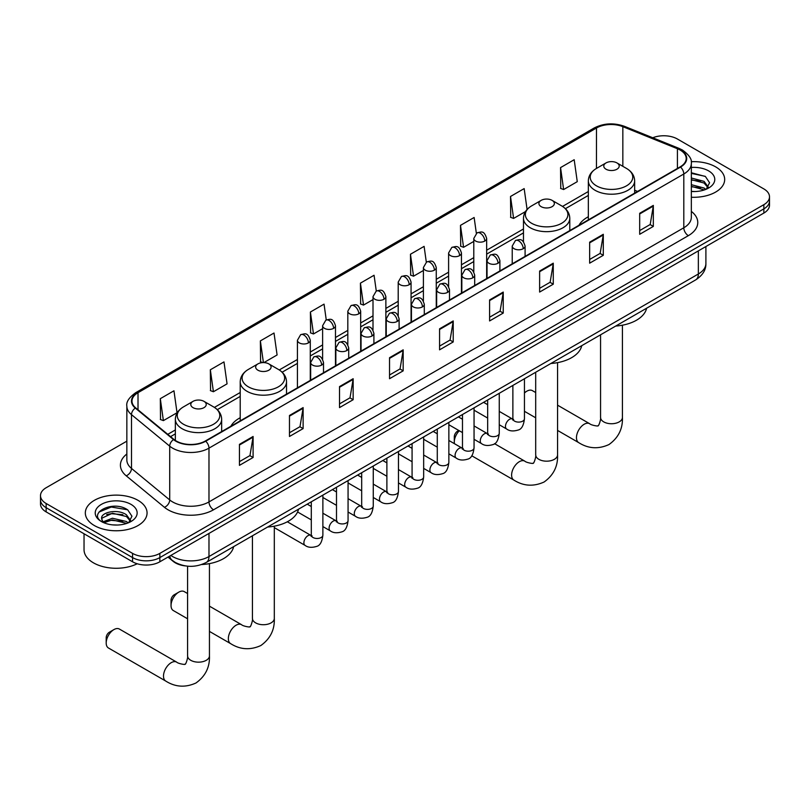 <?xml version="1.0" encoding="UTF-8"?>
<svg xmlns="http://www.w3.org/2000/svg" width="810" height="810" viewBox="0 0 810 810"><rect width="100%" height="100%" fill="white"/><g stroke="black" fill="none" stroke-linecap="round" stroke-linejoin="round"><path stroke-width="1.21" d="M240.216 417.727A34.091 19.683 0 0 0 230.85 426.262M588.333 216.746A34.091 19.683 0 0 0 578.968 225.281M185.369 565.906A19.298 11.137 180 0 1 173.168 561.35L167.994 557.088M126.846 441.156L46.15 487.742A19.298 11.137 0 0 0 40.5 495.619L40.5 504.022A19.298 11.137 0 0 0 46.15 511.9L132.567 561.786A19.298 11.137 0 0 0 159.853 561.786L763.85 213.07A19.298 11.137 0 0 0 769.5 205.193L769.5 201.001A19.298 11.137 0 0 1 763.85 208.879A19.298 11.137 0 0 0 769.5 201.001L769.5 196.8A19.298 11.137 0 0 0 763.85 188.922L677.433 139.026A19.298 11.137 0 0 0 652.759 137.761M40.5 495.619A19.298 11.137 0 0 0 46.15 503.496L132.567 553.382A19.298 11.137 0 0 0 159.853 553.382L159.853 557.584L763.85 208.879L159.853 557.584A19.298 11.137 0 0 1 132.567 557.584A19.298 11.137 0 0 0 159.853 557.584L159.853 561.786M46.15 503.496L46.15 507.698L132.567 557.584L46.15 507.698A19.298 11.137 0 0 1 40.5 499.821A19.298 11.137 0 0 0 46.15 507.698L46.15 511.9M715.635 166.86A30.871 17.82 0 0 0 691.213 161.706A30.871 17.82 0 0 1 715.635 166.86A30.871 17.82 0 0 1 724.677 179.466A30.871 17.82 0 0 0 715.635 166.86M138.024 500.347A30.871 17.82 0 0 0 104.379 496.479A30.871 17.82 0 0 0 85.323 512.943A30.871 17.82 0 0 0 94.365 525.548A30.871 17.82 0 0 0 128.01 529.416A30.871 17.82 0 0 0 147.066 512.943A30.871 17.82 0 0 0 138.024 500.347A30.871 17.82 0 0 0 104.379 496.479A30.871 17.82 0 0 0 85.323 512.943A30.871 17.82 0 0 0 94.365 525.548A30.871 17.82 0 0 0 128.01 529.416A30.871 17.82 0 0 0 147.066 512.943A30.871 17.82 0 0 0 138.024 500.347M680.167 150.052A20.584 11.887 180 0 1 686.192 158.456A20.584 11.887 180 0 1 680.167 166.86L205.335 440.994A20.584 11.887 180 0 1 173.927 439.415L135.715 407.906A20.584 11.887 180 0 1 131.99 401.092A20.584 11.887 180 0 1 138.014 392.688L596.484 127.99A20.584 11.887 180 0 1 622.839 126.664L677.413 148.726A20.584 11.887 180 0 1 680.167 150.052M680.521 149.84A21.101 12.18 0 0 0 677.707 148.483L623.143 126.421A21.101 12.18 0 0 0 596.12 127.788L137.649 392.475A21.101 12.18 0 0 0 135.29 408.078L173.502 439.577A21.101 12.18 0 0 0 205.7 441.207L680.521 167.073A21.101 12.18 0 0 0 680.521 149.84M239.446 444.356L239.446 465.365L253.095 457.488L253.095 436.479L239.446 444.356M239.446 461.639L249.956 455.574L253.034 437.177A5.143 2.967 -120 0 0 253.095 436.479M249.865 455.625L253.095 457.488M289.474 415.479L289.474 436.479L303.122 428.601L303.122 407.602L289.474 415.479M289.474 432.753L299.983 426.688L303.061 408.291A5.143 2.967 -120 0 0 303.122 407.602M299.892 426.738L303.122 428.601M339.511 386.593L339.511 407.602L353.15 399.725L353.15 378.716L339.511 386.593M339.511 403.866L350.011 397.801L353.099 379.414A5.143 2.967 -120 0 0 353.15 378.716M349.92 397.862L353.15 399.725M389.539 357.706L389.539 378.716L403.177 370.838L403.177 349.829L389.539 357.706M389.539 374.99L400.049 368.914L403.127 350.527A5.143 2.967 -120 0 0 403.177 349.829M399.958 368.975L403.177 370.838M639.687 213.283L639.687 234.292L653.326 226.415L653.326 205.406L639.687 213.283M639.687 230.566L650.197 224.502L653.275 206.105A5.143 2.967 -120 0 0 653.326 205.406M650.096 224.552L653.326 226.415M589.65 242.17L589.65 263.179L603.298 255.302L603.298 234.292L589.65 242.17M589.65 259.453L600.159 253.378L603.247 234.991A5.143 2.967 -120 0 0 603.298 234.292M600.068 253.439L603.298 255.302M539.622 271.056L539.622 292.066L553.271 284.188L553.271 263.179L539.622 271.056M539.622 288.33L550.132 282.265L553.21 263.878A5.143 2.967 -120 0 0 553.271 263.179M550.041 282.315L553.271 284.188M489.594 299.943L489.594 320.942L503.243 313.065L503.243 292.066L489.594 299.943M489.594 317.216L500.104 311.151L503.182 292.754A5.143 2.967 -120 0 0 503.243 292.066M500.013 311.202L503.243 313.065M439.567 328.819L439.567 349.829L453.215 341.952L453.215 320.942L439.567 328.819M439.567 346.103L450.076 340.038L453.154 321.641A5.143 2.967 -120 0 0 453.215 320.942M449.985 340.089L453.215 341.952M691.335 197.235A30.871 17.82 0 0 0 724.677 179.466A30.871 17.82 0 0 1 691.335 197.235M159.853 553.382L763.85 204.677A19.298 11.137 0 0 0 769.5 196.8M263.868 362.607L277.091 354.972L274.013 333.021L260.364 340.899L260.587 361.786M210.337 369.785L213.415 391.736L227.063 383.859L223.985 361.908L210.337 369.785L210.559 390.663M160.309 398.672L163.387 420.623L177.036 412.746L173.958 390.795L160.309 398.672L160.532 419.55M426.313 262.146L424.106 246.372L410.457 254.249L410.68 275.127M476.351 233.31L474.133 217.485L460.485 225.362L460.708 246.24M527.087 209.456L524.161 188.598L510.513 196.476L510.735 217.363M560.55 167.599L563.628 189.54L577.267 181.663L574.189 159.722L560.55 167.599L560.763 188.477M326.258 319.93L324.041 304.135L310.402 312.022L310.615 332.9M376.285 291.023L374.068 275.258L360.43 283.135L360.652 304.013M360.43 283.135L363.508 305.087L373.005 299.599M363.508 305.087L360.43 303.932M410.457 254.249L413.535 276.2L423.397 270.5M413.535 276.2L410.457 275.046M460.485 225.362L463.563 247.313L473.789 241.41M463.563 247.313L460.485 246.159M510.513 196.476L513.601 218.427L525.467 211.582M513.601 218.427L510.513 217.282M563.628 189.54L560.55 188.396M310.402 312.022L313.48 333.963L322.613 328.688M313.48 333.963L310.402 332.819M262.805 362.607L260.364 361.695M260.364 340.899L263.412 362.596M213.415 391.736L210.337 390.582M163.387 420.623L160.309 419.469M691.335 191.352L695.172 191.545M691.335 184.68L704.082 188.041L705.783 189.398M691.335 186.351L704.386 189.915M691.335 178.008L704.082 181.369L708.264 187.14M691.335 179.678L704.082 183.04L707.93 187.566M691.335 191.484A20.969 12.11 0 0 0 708.639 188.021A20.969 12.11 0 0 0 708.639 170.9A20.969 12.11 0 0 0 691.335 167.447M706.279 189.196L709.57 182.746L705.409 176.489L691.335 172.743M691.335 173.391L705.125 176.297M691.335 180.053L700.488 181.197M691.335 186.725L700.488 187.869M535.693 392.546L532.362 390.623A10.935 6.318 120 0 0 526.895 391.159L524.445 392.577L526.895 391.159A10.935 6.318 120 0 0 524.445 393.032M588.333 219.874L588.333 180.853A23.156 13.365 0 0 0 595.117 190.309A23.156 13.365 0 0 0 620.349 193.205A23.156 13.365 0 0 0 634.645 180.853C634.473 175.699 631.77 171.568 626.525 168.45L616.947 162.921A7.715 4.455 0 0 0 606.032 162.921A7.715 4.455 0 0 0 606.032 169.219A7.715 4.455 0 0 0 616.947 169.219A7.715 4.455 0 0 0 616.947 162.921L626.525 168.45A21.273 12.282 0 0 1 626.525 185.824A21.273 12.282 0 0 1 596.443 185.824A21.273 12.282 0 0 1 596.443 168.45L596.484 127.99M615.742 326.045A35.377 20.422 0 0 0 646.603 308.225M459.29 430.768A10.935 6.318 120 0 0 454.299 441.997L454.299 436.752A4.506 2.602 -60 0 1 457.488 431.234L458.794 430.475L457.488 431.234M454.299 441.997A10.935 6.318 120 0 0 454.461 443.708M541.171 206.672A7.715 4.455 0 0 0 552.086 206.672A7.715 4.455 0 0 0 552.086 200.364L561.674 205.902A21.273 12.282 0 0 1 561.674 223.266A21.273 12.282 0 0 1 531.593 223.266A21.273 12.282 0 0 1 531.583 205.902C526.348 209.01 523.645 213.141 523.473 218.295A23.156 13.365 0 0 0 530.256 227.752A23.156 13.365 0 0 0 555.488 230.648A23.156 13.365 0 0 0 569.784 218.295C569.612 213.141 566.909 209.01 561.674 205.902L552.086 200.364A7.715 4.455 0 0 0 541.171 200.364A7.715 4.455 0 0 0 541.171 206.672M550.881 363.488A35.377 20.422 0 0 0 581.752 345.667M171.042 605.536L171.042 600.281A4.506 2.602 -60 0 1 174.231 594.773L178.777 592.15A10.935 6.318 120 0 0 171.042 605.536A10.935 6.318 120 0 0 173.31 610.548L187.576 618.779M257.914 370.2A7.715 4.455 0 0 0 268.829 370.2A7.715 4.455 0 0 0 268.829 363.903L278.407 369.441A21.273 12.282 0 0 1 278.417 369.441A21.273 12.282 0 0 1 278.407 386.805A21.273 12.282 0 0 1 248.326 386.805A21.273 12.282 0 0 1 248.326 369.441C243.091 372.549 240.388 376.68 240.216 381.834A23.156 13.365 0 0 0 246.999 391.291A23.156 13.365 0 0 0 272.231 394.186A23.156 13.365 0 0 0 286.527 381.834C286.355 376.68 283.652 372.549 278.417 369.441L268.829 363.903A7.715 4.455 0 0 0 257.914 363.903A7.715 4.455 0 0 0 257.914 370.2M267.624 527.026A35.377 20.422 0 0 0 298.495 509.207M187.576 593.528L184.245 591.604A10.935 6.318 120 0 0 178.777 592.15L174.231 594.773M106.191 642.978L106.191 637.733A4.506 2.602 -60 0 1 109.37 632.215L113.916 629.593A10.935 6.318 120 0 0 106.191 642.978A10.935 6.318 120 0 0 108.449 647.99L165.756 681.068A10.935 6.318 -60 0 1 164.086 672.31A10.935 6.318 -60 0 1 171.224 662.671A10.935 6.318 -60 0 1 176.691 662.135C177.937 663.623 186.229 665.131 185.055 664.048C185.409 665.597 188.244 657.669 187.576 655.847A10.935 6.318 180 0 0 190.785 660.312A10.935 6.318 180 0 0 206.246 660.312A10.935 6.318 180 0 0 209.446 655.847C209.911 667.167 205.426 676.208 195.99 682.982C185.409 687.771 175.335 687.133 165.756 681.068M193.053 407.653A7.715 4.455 0 0 0 203.968 407.653A7.715 4.455 0 0 0 203.968 401.345L213.556 406.883A21.273 12.282 0 0 1 213.556 424.248A21.273 12.282 0 0 1 183.475 424.248A21.273 12.282 0 0 1 183.475 406.883C178.23 409.992 175.527 414.123 175.355 419.276A23.156 13.365 0 0 0 182.139 428.733A23.156 13.365 0 0 0 207.38 431.629A23.156 13.365 0 0 0 221.667 419.276C221.494 414.123 218.791 409.992 213.556 406.883L203.968 401.345A7.715 4.455 0 0 0 193.053 401.345A7.715 4.455 0 0 0 193.053 407.653M201.67 564.54A35.377 20.422 0 0 0 233.634 546.649M176.691 662.135L119.384 629.046A10.935 6.318 120 0 0 113.916 629.593L109.37 632.215M84.037 533.77L84.037 549.706A32.157 18.569 0 0 0 93.454 562.839A32.157 18.569 0 0 0 137.204 563.76M112.711 524.88L117.551 525.032M103.072 521.812L112.428 518.238L126.471 521.519L128.172 522.885M103.933 522.703L112.428 519.909L126.775 523.402M103.214 522.46L101.716 518.937A14.539 8.394 0 0 0 104.055 522.825M130.643 520.617L126.471 514.846C117.744 508.346 99.792 512.355 101.716 518.937L101.655 518.299M101.746 519.139L102.151 518.056L112.428 513.236L126.471 516.517L130.319 521.053M128.668 522.673L131.949 516.223L127.798 509.966C113.086 499.395 86.943 513.327 102.04 521.873L102.789 522.328M131.018 504.387A20.969 12.11 0 0 0 101.361 504.387A20.969 12.11 0 0 0 101.361 521.508A20.969 12.11 0 0 0 131.018 521.508A20.969 12.11 0 0 0 131.018 504.387M98.972 512.072L111.284 507.019L127.514 509.774M106.667 514.522L111.284 513.682L122.867 514.684M106.667 521.194L111.284 520.354L122.867 521.346M170.859 555.437A25.728 14.853 0 0 0 172.591 556.541A25.728 14.853 0 0 0 208.98 556.541L698.352 273.993A25.728 14.853 0 0 0 705.895 263.493C706.077 269.872 702.675 275.339 695.689 279.885L206.307 562.423A12.869 7.432 60 0 0 208.98 556.541L208.98 533.426M698.352 250.887L698.352 273.993A12.869 7.432 60 0 1 695.689 279.885M169.816 556.035A12.869 8.606 129.5 0 0 172.064 560.216L168.156 556.996M763.85 213.07L763.85 204.677M132.567 561.786L132.567 553.382M691.335 211.39A32.157 18.569 180 0 1 688.348 235.659L213.526 509.794A6.429 3.716 60 0 1 208.98 501.916L683.802 227.782A25.728 14.853 0 0 0 691.335 217.272L691.335 163.498A25.728 14.853 180 0 1 683.802 173.998A6.429 3.716 -120 0 0 680.521 167.073M213.526 509.794A32.157 18.569 180 0 1 168.045 509.794A32.157 18.569 180 0 1 164.44 507.313L126.228 475.814A32.157 18.569 180 0 1 126.846 454.015M172.591 501.916A25.728 14.853 0 0 0 208.98 501.916L208.98 448.143A25.728 14.853 180 0 1 169.705 446.158L131.493 414.649A25.728 14.853 180 0 1 126.846 406.134L126.846 459.908A25.728 14.853 0 0 0 131.493 468.433L169.705 499.932A25.728 14.853 0 0 0 172.591 501.916M691.335 163.498C692.196 159.479 689.239 154.994 682.465 150.052L679.084 148.412A6.429 3.017 112 0 0 677.707 148.483M679.084 148.412L624.52 126.35C613.858 122.583 603.744 123.13 594.176 127.99A6.429 3.716 60 0 1 596.12 127.788M137.649 392.475A6.429 3.716 -120 0 0 135.715 392.678C129.033 397.477 126.076 401.962 126.846 406.134M135.29 408.078A6.429 4.303 129.5 0 0 131.493 414.649L131.493 468.433A6.429 4.303 -50.5 0 1 126.228 475.814M624.52 126.35A6.429 3.017 112 0 0 623.143 126.421M173.502 439.577A6.429 4.303 129.5 0 0 169.705 446.158L169.705 499.932A6.429 4.303 -50.5 0 1 164.44 507.313M205.7 441.207A6.429 3.716 60 0 1 208.98 448.143L683.802 173.998L683.802 227.782A6.429 3.716 60 0 0 688.348 235.659M138.014 392.688L138.014 409.809M677.413 148.726L677.413 168.45M622.839 126.664L622.839 166.323M637.581 191.444L634.645 190.249M588.333 191.524L562.525 206.418M523.473 228.967L486.658 250.219M473.789 257.651L461.457 264.769M448.598 272.19L436.266 279.318M423.397 286.74L411.065 293.858M398.206 301.29L385.874 308.408M373.005 315.839L360.673 322.957M347.814 330.379L335.482 337.507M322.613 344.928L310.281 352.046M297.422 359.478L279.268 369.957M240.216 392.506L214.407 407.4M175.355 429.948L167.761 434.332M439.567 329.488L453.154 321.641M489.594 300.601L503.182 292.754M539.622 271.725L553.21 263.878M589.65 242.838L603.247 234.991M639.687 213.951L653.275 206.105M389.539 358.374L403.127 350.527M339.511 387.261L353.099 379.414M289.474 416.137L303.061 408.291M239.446 445.024L253.034 437.177M622.424 325.195L622.424 417.423A10.935 6.318 180 0 1 619.215 421.888A10.935 6.318 180 0 1 603.754 421.888A10.935 6.318 180 0 1 600.554 417.423C601.212 419.246 598.377 427.174 598.023 425.615C599.197 426.698 590.915 425.199 589.66 423.711L557.563 405.172M622.424 417.423C622.89 428.733 618.405 437.785 608.958 444.558C598.377 449.347 588.303 448.71 578.725 442.645A10.935 6.318 -60 0 1 577.054 433.887A10.935 6.318 -60 0 1 584.192 424.248A10.935 6.318 -60 0 1 589.66 423.711M557.563 362.637L557.563 454.866A10.935 6.318 180 0 1 554.364 459.331A10.935 6.318 180 0 1 538.893 459.331A10.935 6.318 180 0 1 535.693 454.866C536.362 456.688 533.517 464.616 533.172 463.067C534.337 464.14 526.054 462.642 524.809 461.153L494.525 443.667M557.563 454.866C558.029 466.185 553.544 475.227 544.107 482.001C533.517 486.79 523.442 486.152 513.874 480.087A10.935 6.318 -60 0 1 512.193 471.329A10.935 6.318 -60 0 1 519.342 461.69A10.935 6.318 -60 0 1 524.809 461.153M274.307 526.176L274.307 618.405A10.935 6.318 180 0 1 271.107 622.87A10.935 6.318 180 0 1 255.636 622.87A10.935 6.318 180 0 1 252.436 618.405C253.105 620.227 250.26 628.155 249.915 626.606C251.08 627.679 242.798 626.181 241.552 624.692L209.446 606.153M274.307 618.405C274.772 629.724 270.287 638.766 260.84 645.54C250.26 650.329 240.185 649.691 230.617 643.626A10.935 6.318 -60 0 1 228.936 634.868A10.935 6.318 -60 0 1 236.085 625.229A10.935 6.318 -60 0 1 241.552 624.692M523.209 248.71A6.429 3.716 0 0 0 525.093 246.078C522.48 237.836 519.939 239.476 515.443 240.509A6.429 3.716 60 0 1 518.653 240.833A6.429 3.716 -120 0 1 523.209 248.71A6.429 3.716 0 0 1 514.107 248.71A6.429 3.716 0 0 1 512.224 246.078L515.443 240.509M499.254 424.744L506.665 429.027A5.791 3.341 -60 0 1 505.784 424.389A5.791 3.341 -60 0 1 509.561 419.286A5.791 3.341 -60 0 1 509.814 419.145A5.791 3.341 -60 0 1 512.457 419.003L499.254 411.379M513.206 419.58L512.679 420.005L512.872 418.76A5.791 3.341 -0 0 0 514.563 421.119A5.791 3.341 -0 0 0 522.49 421.271A5.791 3.341 -0 0 0 524.445 418.76C523.655 425.483 521.569 429.239 518.197 430.019C513.368 431.497 509.52 431.163 506.665 429.027M498.008 263.25A6.429 3.716 0 0 0 499.892 260.628C497.279 252.376 494.748 254.026 490.242 255.059A6.429 3.716 60 0 1 493.462 255.373A6.429 3.716 -120 0 1 498.008 263.25A6.429 3.716 0 0 1 488.916 263.25A6.429 3.716 0 0 1 487.033 260.628L490.242 255.059M474.052 439.293L481.474 443.576A5.791 3.341 -60 0 1 480.583 438.929A5.791 3.341 -60 0 1 484.37 433.836A5.791 3.341 -60 0 1 484.623 433.694A5.791 3.341 -60 0 1 487.255 433.542L474.052 425.918M488.005 434.13L487.488 434.555L487.671 433.309A5.791 3.341 -0 0 0 489.372 435.669A5.791 3.341 -0 0 0 497.289 435.81A5.791 3.341 -0 0 0 499.254 433.309C498.454 440.033 496.378 443.779 493.007 444.568C488.167 446.047 484.319 445.713 481.474 443.576M472.817 277.8A6.429 3.716 0 0 0 474.7 275.177C472.088 266.925 469.547 268.566 465.051 269.608A6.429 3.716 60 0 1 468.261 269.922A6.429 3.716 -120 0 1 472.817 277.8A6.429 3.716 0 0 1 463.715 277.8A6.429 3.716 0 0 1 461.832 275.177L465.051 269.608M448.861 453.833L456.273 458.116A5.791 3.341 -60 0 1 455.382 453.478A5.791 3.341 -60 0 1 459.169 448.375A5.791 3.341 -60 0 1 459.422 448.244A5.791 3.341 -60 0 1 462.065 448.092L448.861 440.468M462.804 448.679L462.287 449.104L462.48 447.849A5.791 3.341 -0 0 0 464.171 450.218A5.791 3.341 -0 0 0 472.088 450.36A5.791 3.341 -0 0 0 474.052 447.849C473.263 454.572 471.177 458.328 467.805 459.118C462.966 460.586 459.128 460.252 456.273 458.116M447.616 292.349A6.429 3.716 0 0 0 449.499 289.727C446.887 281.475 444.356 283.115 439.85 284.148A6.429 3.716 60 0 1 443.07 284.472A6.429 3.716 -120 0 1 447.616 292.349A6.429 3.716 0 0 1 438.524 292.349A6.429 3.716 0 0 1 436.641 289.727L439.85 284.148M423.66 468.382L431.082 472.665A5.791 3.341 -60 0 1 430.191 468.028A5.791 3.341 -60 0 1 433.968 462.925A5.791 3.341 -60 0 1 434.231 462.783A5.791 3.341 -60 0 1 436.863 462.642L423.66 455.017M437.613 463.219L437.096 463.654L437.278 462.399A5.791 3.341 -0 0 0 438.979 464.768A5.791 3.341 -0 0 0 446.897 464.91A5.791 3.341 -0 0 0 448.861 462.399C448.062 469.122 445.986 472.878 442.614 473.668C437.775 475.136 433.927 474.802 431.082 472.665M422.415 306.899A6.429 3.716 0 0 0 424.298 304.266C421.696 296.025 419.155 297.665 414.659 298.698A6.429 3.716 60 0 1 417.869 299.022A6.429 3.716 -120 0 1 422.415 306.899A6.429 3.716 0 0 1 413.323 306.899A6.429 3.716 0 0 1 411.44 304.266L414.659 298.698M398.459 482.932L405.881 487.215A5.791 3.341 -60 0 1 404.99 482.578A5.791 3.341 -60 0 1 408.777 477.475A5.791 3.341 -60 0 1 409.03 477.333A5.791 3.341 -60 0 1 411.672 477.191L398.459 469.567M412.411 477.768L411.895 478.194L412.077 476.948A5.791 3.341 -0 0 0 413.778 479.307A5.791 3.341 -0 0 0 421.696 479.459A5.791 3.341 -0 0 0 423.66 476.948C422.871 483.671 420.785 487.428 417.413 488.217C412.574 489.685 408.736 489.351 405.881 487.215M397.224 321.438A6.429 3.716 0 0 0 399.107 318.816C396.495 310.564 393.964 312.214 389.458 313.247A6.429 3.716 60 0 1 392.678 313.561A6.429 3.716 -120 0 1 397.224 321.438A6.429 3.716 0 0 1 388.122 321.438A6.429 3.716 0 0 1 386.238 318.816L389.458 313.247M373.268 497.482L380.68 501.765A5.791 3.341 -60 0 1 379.799 497.117A5.791 3.341 -60 0 1 383.575 492.024A5.791 3.341 -60 0 1 383.839 491.883A5.791 3.341 -60 0 1 386.471 491.731L373.268 484.107M387.22 492.318L386.704 492.743L386.886 491.498A5.791 3.341 -0 0 0 388.577 493.857A5.791 3.341 -0 0 0 396.505 493.999A5.791 3.341 -0 0 0 398.459 491.498C397.669 498.221 395.584 501.977 392.222 502.757C387.382 504.235 383.535 503.901 380.68 501.765M372.023 335.988A6.429 3.716 0 0 0 373.906 333.366C371.304 325.114 368.763 326.754 364.257 327.797A6.429 3.716 60 0 1 367.477 328.111A6.429 3.716 -120 0 1 372.023 335.988A6.429 3.716 0 0 1 362.931 335.988A6.429 3.716 0 0 1 361.047 333.366L364.257 327.797M348.067 512.021L355.489 516.304A5.791 3.341 -60 0 1 354.598 511.667A5.791 3.341 -60 0 1 358.384 506.564A5.791 3.341 -60 0 1 358.638 506.432A5.791 3.341 -60 0 1 361.28 506.28L348.067 498.656M362.019 506.868L361.503 507.293L361.685 506.048A5.791 3.341 -0 0 0 363.386 508.407A5.791 3.341 -0 0 0 371.304 508.548A5.791 3.341 -0 0 0 373.268 506.048C372.468 512.76 370.393 516.517 367.021 517.307C362.181 518.775 358.344 518.44 355.489 516.304M346.832 350.538A6.429 3.716 0 0 0 348.715 347.915C346.103 339.663 343.561 341.304 339.066 342.346A6.429 3.716 60 0 1 342.286 342.66A6.429 3.716 -120 0 1 346.832 350.538A6.429 3.716 0 0 1 337.729 350.538A6.429 3.716 0 0 1 335.846 347.915L339.066 342.346M322.876 526.571L330.288 530.854A5.791 3.341 -60 0 1 329.407 526.216A5.791 3.341 -60 0 1 333.183 521.113A5.791 3.341 -60 0 1 333.447 520.972A5.791 3.341 -60 0 1 336.079 520.83L322.876 513.206M336.828 521.407L336.302 521.842L336.494 520.587A5.791 3.341 -0 0 0 338.185 522.956A5.791 3.341 -0 0 0 346.113 523.098A5.791 3.341 -0 0 0 348.067 520.587C347.277 527.31 345.192 531.066 341.82 531.856C336.99 533.324 333.143 532.99 330.288 530.854M321.631 365.087A6.429 3.716 0 0 0 323.514 362.455C320.902 354.213 318.37 355.853 313.865 356.886A6.429 3.716 60 0 1 317.085 357.21A6.429 3.716 -120 0 1 321.631 365.087A6.429 3.716 0 0 1 312.538 365.087A6.429 3.716 0 0 1 310.655 362.455L313.865 356.886M274.307 527.624L305.097 545.403A5.791 3.341 -60 0 1 304.206 540.766A5.791 3.341 -60 0 1 307.992 535.663A5.791 3.341 -60 0 1 308.245 535.521A5.791 3.341 -60 0 1 310.878 535.38L287.327 521.782M311.627 535.957L311.111 536.392L311.293 535.137A5.791 3.341 -0 0 0 312.994 537.496A5.791 3.341 -0 0 0 320.912 537.648A5.791 3.341 -0 0 0 322.876 535.137C322.076 541.86 320.001 545.616 316.629 546.406C311.789 547.874 307.942 547.54 305.097 545.403M484.775 241.066A6.429 3.716 0 0 0 486.658 238.444C484.046 230.192 481.515 231.832 477.009 232.875A6.429 3.716 60 0 1 480.229 233.189A6.429 3.716 -120 0 1 484.775 241.066A6.429 3.716 0 0 1 475.683 241.066A6.429 3.716 0 0 1 473.789 238.444L477.009 232.875M459.574 255.616A6.429 3.716 0 0 0 461.457 252.983C458.855 244.742 456.313 246.382 451.818 247.415A6.429 3.716 60 0 1 455.028 247.738A6.429 3.716 -120 0 1 459.574 255.616A6.429 3.716 0 0 1 450.481 255.616A6.429 3.716 0 0 1 448.598 252.983L451.818 247.415M434.383 270.165A6.429 3.716 0 0 0 436.266 267.533C433.654 259.281 431.123 260.931 426.617 261.964A6.429 3.716 60 0 1 429.837 262.278A6.429 3.716 -120 0 1 434.383 270.165A6.429 3.716 0 0 1 425.28 270.165A6.429 3.716 0 0 1 423.397 267.533L426.617 261.964M409.182 284.705A6.429 3.716 0 0 0 411.065 282.083C408.463 273.831 405.921 275.471 401.416 276.514A6.429 3.716 60 0 1 404.635 276.828A6.429 3.716 -120 0 1 409.182 284.705A6.429 3.716 0 0 1 400.089 284.705A6.429 3.716 0 0 1 398.206 282.083L401.416 276.514M383.991 299.255A6.429 3.716 0 0 0 385.874 296.632C383.262 288.38 380.72 290.02 376.225 291.063A6.429 3.716 60 0 1 379.444 291.377A6.429 3.716 -120 0 1 383.991 299.255A6.429 3.716 0 0 1 374.888 299.255A6.429 3.716 0 0 1 373.005 296.632L376.225 291.063M358.789 313.804A6.429 3.716 0 0 0 360.673 311.172C358.06 302.93 355.529 304.57 351.024 305.603A6.429 3.716 60 0 1 354.243 305.927A6.429 3.716 -120 0 1 358.789 313.804A6.429 3.716 0 0 1 349.697 313.804A6.429 3.716 0 0 1 347.814 311.172L351.024 305.603M333.599 328.354A6.429 3.716 0 0 0 335.482 325.721C332.869 317.469 330.328 319.12 325.833 320.152A6.429 3.716 60 0 1 329.042 320.476A6.429 3.716 -120 0 1 333.599 328.354A6.429 3.716 0 0 1 324.496 328.354A6.429 3.716 0 0 1 322.613 325.721L325.833 320.152M308.397 342.893A6.429 3.716 0 0 0 310.281 340.271C307.668 332.019 305.137 333.659 300.632 334.702A6.429 3.716 60 0 1 303.851 335.016A6.429 3.716 -120 0 1 308.397 342.893A6.429 3.716 0 0 1 299.305 342.893A6.429 3.716 0 0 1 297.422 340.271L300.632 334.702M206.307 562.423C195.959 567.628 185.611 567.628 175.254 562.423L172.064 560.216M705.895 263.493L705.895 246.534M594.176 127.99L135.715 392.678M588.333 195.433L565.41 208.676M523.473 232.885L486.658 254.137M473.789 261.559L461.457 268.687M448.598 276.109L436.266 283.227M423.397 290.658L411.065 297.776M398.206 305.208L385.874 312.326M373.005 319.748L360.673 326.875M347.814 334.297L335.482 341.415M322.613 348.847L310.281 355.965M297.422 363.396L282.143 372.205M240.216 396.414L217.293 409.658M175.355 433.866L170.556 436.63M578.725 442.645L557.563 430.424M535.693 417.798L524.445 411.308M634.645 193.144L634.645 180.853M588.333 180.853C588.505 175.699 591.209 171.568 596.443 168.45L606.032 162.921M600.554 334.813L600.554 417.423M513.874 480.087L471.754 455.777M569.784 230.587L569.784 218.295M523.473 241.815L523.473 218.295M541.171 200.364L531.583 205.902M535.693 372.256L535.693 454.866M230.617 643.626L209.446 631.405M286.527 394.126L286.527 381.834M240.216 420.856L240.216 381.834M257.914 363.903L248.326 369.441M252.436 535.795L252.436 618.405M209.446 563.618L209.446 655.847M221.667 431.568L221.667 419.276M175.355 440.468L175.355 419.276M193.053 401.345L183.475 406.883M187.576 566.18L187.576 655.847M513.631 419.458L512.457 419.003M524.445 378.756L524.445 418.76M525.093 256.385L525.093 246.078M487.671 418.061L474.052 410.194M512.872 385.438L512.872 418.76M512.224 263.817L512.224 246.078M487.671 404.686L483.6 402.337M488.43 434.008L487.255 433.542M499.254 393.296L499.254 433.309M499.892 270.935L499.892 260.628M462.48 432.601L448.861 424.744M487.671 399.978L487.671 433.309M487.033 278.367L487.033 260.628M462.48 419.236L458.399 416.887M463.239 448.558L462.065 448.092M474.052 407.845L474.052 447.849M474.7 285.484L474.7 275.177M437.278 447.15L423.66 439.293M462.48 414.528L462.48 447.849M461.832 292.916L461.832 275.177M437.278 433.785L433.198 431.426M438.038 463.107L436.863 462.642M448.861 422.395L448.861 462.399M449.499 300.034L449.499 289.727M412.077 461.7L398.459 453.833M437.278 429.077L437.278 462.399M436.641 307.456L436.641 289.727M412.077 448.335L408.007 445.976M412.847 477.647L411.672 477.191M423.66 436.944L423.66 476.948M424.298 314.574L424.298 304.266M386.886 476.25L373.268 468.382M412.077 443.627L412.077 476.948M411.44 322.005L411.44 304.266M386.886 462.875L382.806 460.525M387.646 492.196L386.471 491.731M398.459 451.484L398.459 491.498M399.107 329.123L399.107 318.816M361.685 490.789L348.067 482.932M386.886 458.176L386.886 491.498M386.238 336.555L386.238 318.816M361.685 477.424L357.615 475.075M362.455 506.746L361.28 506.28M373.268 466.033L373.268 506.048M373.906 343.673L373.906 333.366M336.494 505.339L322.876 497.482M361.685 472.716L361.685 506.048M361.047 351.105L361.047 333.366M336.494 491.974L332.414 489.615M337.254 521.296L336.079 520.83M348.067 480.583L348.067 520.587M348.715 358.222L348.715 347.915M311.293 519.888L297.574 511.971M336.494 487.266L336.494 520.587M335.846 365.644L335.846 347.915M311.293 506.523L307.223 504.164M312.063 535.835L310.878 535.38M322.876 495.133L322.876 535.137M323.514 372.772L323.514 362.455M311.293 501.815L311.293 535.137M310.655 380.194L310.655 362.455M486.658 278.579L486.658 238.444M473.789 271.887L473.789 238.444M461.457 293.129L461.457 252.983M448.598 286.436L448.598 252.983M436.266 307.668L436.266 267.533M423.397 300.986L423.397 267.533M411.065 322.218L411.065 282.083M398.206 315.535L398.206 282.083M385.874 336.768L385.874 296.632M373.005 330.075L373.005 296.632M360.673 351.317L360.673 311.172M347.814 344.625L347.814 311.172M335.482 365.857L335.482 325.721M322.613 359.174L322.613 325.721M310.281 380.406L310.281 340.271M297.422 387.838L297.422 340.271"/></g></svg>
